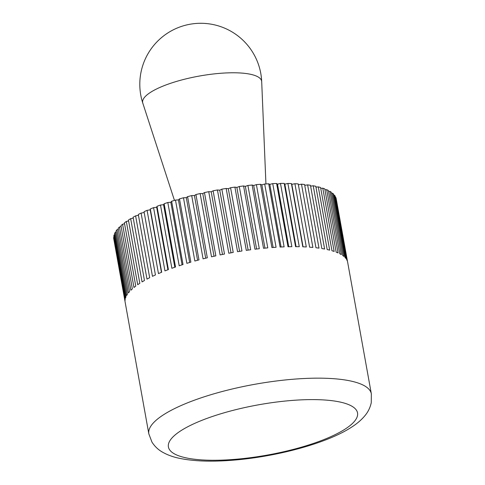 <?xml version="1.0" encoding="UTF-8"?>
<svg xmlns="http://www.w3.org/2000/svg" width="485" height="485" viewBox="0 0 485 485"><rect width="100%" height="100%" fill="white"/><g stroke="black" fill="none" stroke-linecap="round" stroke-linejoin="round"><path stroke-width="0.73" d="M147.088 210.344L150.211 209.847L150.301 208.98L161.681 272.231A113.035 30.021 169.8 0 0 158.468 273.595L147.088 210.344A113.035 30.021 -10.2 0 0 144.051 211.696L155.43 274.946A113.035 30.021 169.8 0 0 152.466 276.335L141.087 213.085A113.035 30.021 -10.2 0 0 138.304 214.461L149.683 277.711A113.035 30.021 169.8 0 0 146.985 279.111L135.606 215.861A113.035 30.021 -10.2 0 0 133.09 217.25L144.469 280.5A113.035 30.021 169.8 0 0 142.05 281.912L130.671 218.662A113.035 30.021 -10.2 0 0 128.44 220.051L139.819 283.301A113.035 30.021 169.8 0 0 137.704 284.713L126.324 221.463A113.035 30.021 -10.2 0 0 124.39 222.845L135.77 286.095A113.035 30.021 169.8 0 0 133.963 287.502L122.578 224.252A113.035 30.021 -10.2 0 0 120.959 225.622L132.338 288.872A113.035 30.021 169.8 0 0 131.574 289.563A113.035 30.021 169.8 0 0 130.853 290.254L119.468 227.004L121.117 226.519M148.828 433.863L151.969 442.114C154.727 446.43 158.28 449.795 162.614 452.214C167.446 454.942 172.951 456.955 179.129 458.252C192.751 461.12 209.478 461.853 229.302 460.465C273.94 457.464 326.502 443.708 351.637 427.115C356.96 423.738 361.404 419.919 364.962 415.645C368.097 411.917 370.194 407.6 371.261 402.689L371.334 393.826A113.035 30.021 -10.2 0 0 297.657 378.894A113.035 30.021 -10.2 0 0 155.236 421.059A113.035 30.021 -10.2 0 0 148.828 433.863L125.172 302.367A113.035 30.021 169.8 0 1 125.088 301.803L113.708 238.553A113.035 30.021 -10.2 0 1 113.666 237.371L125.051 300.621A113.035 30.021 169.8 0 1 125.178 299.397L113.799 236.14A113.035 30.021 -10.2 0 1 114.102 234.91L125.482 298.16A113.035 30.021 169.8 0 1 125.961 296.881L114.581 233.631A113.035 30.021 -10.2 0 1 115.218 232.351L126.597 295.601A113.035 30.021 169.8 0 1 127.416 294.28L116.036 231.03A113.035 30.021 -10.2 0 1 117.012 229.708L128.392 292.958A113.035 30.021 169.8 0 1 129.55 291.606L118.17 228.35A113.035 30.021 -10.2 0 1 119.468 227.004M113.666 237.371L113.999 237.232M114.102 234.91L114.763 234.655M115.218 232.351L116.212 232M117.012 229.708L118.334 229.284M122.578 224.252L124.548 223.718M126.324 221.463L128.592 220.905M130.671 218.662L133.242 218.086M135.606 215.861L138.455 215.291M141.087 213.085L144.203 212.527M150.301 208.98A113.035 30.021 -10.2 0 1 153.569 207.659L156.673 207.234L157.013 206.325A113.035 30.021 -10.2 0 1 160.493 205.04L163.56 204.688L164.142 203.755A113.035 30.021 -10.2 0 1 167.816 202.512L170.823 202.233L171.641 201.269A113.035 30.021 -10.2 0 1 175.485 200.081L178.425 199.881L179.474 198.898A113.035 30.021 -10.2 0 1 183.469 197.771L186.313 197.644L187.592 196.655A113.035 30.021 -10.2 0 1 191.702 195.594L194.436 195.546L195.934 194.546A113.035 30.021 -10.2 0 1 200.141 193.557L202.754 193.588L204.464 192.587A113.035 30.021 -10.2 0 1 208.738 191.678L211.205 191.793L213.115 190.799A113.035 30.021 -10.2 0 1 217.432 189.975L219.741 190.162L221.839 189.18A113.035 30.021 -10.2 0 1 226.174 188.447L228.314 188.707L230.581 187.743A113.035 30.021 -10.2 0 1 234.91 187.107L236.862 187.446L239.293 186.507A113.035 30.021 -10.2 0 1 243.579 185.961L245.337 186.373L247.914 185.464A113.035 30.021 -10.2 0 1 252.139 185.027L253.691 185.506L256.395 184.633A113.035 30.021 -10.2 0 1 260.536 184.3L261.864 184.846L264.689 184.015A113.035 30.021 -10.2 0 1 268.708 183.785L269.812 184.397L272.728 183.609A113.035 30.021 -10.2 0 1 276.614 183.488L277.487 184.161L280.482 183.421A113.035 30.021 -10.2 0 1 284.198 183.415L284.834 184.142L287.89 183.457A113.035 30.021 -10.2 0 1 291.418 183.56L291.812 184.336L294.91 183.712A113.035 30.021 -10.2 0 1 298.233 183.924L298.384 184.749L301.5 184.185A113.035 30.021 -10.2 0 1 304.592 184.5L315.971 247.75A113.035 30.021 169.8 0 1 318.997 248.126L307.617 184.876A113.035 30.021 -10.2 0 1 310.467 185.294L321.846 248.544A113.035 30.021 169.8 0 1 324.611 249.023L313.225 185.773A113.035 30.021 -10.2 0 1 315.808 186.295L327.187 249.545A113.035 30.021 169.8 0 1 329.673 250.133L318.293 186.877A113.035 30.021 -10.2 0 1 320.591 187.501L331.97 250.751A113.035 30.021 169.8 0 1 334.165 251.436L322.786 188.18A113.035 30.021 -10.2 0 1 324.786 188.901L336.166 252.151A113.035 30.021 169.8 0 1 338.051 252.927L326.672 189.677A113.035 30.021 -10.2 0 1 328.369 190.484L339.749 253.734A113.035 30.021 169.8 0 1 341.313 254.601L329.933 191.351A113.035 30.021 -10.2 0 1 331.31 192.248L342.695 255.498A113.035 30.021 169.8 0 1 343.932 256.45L332.546 193.2A113.035 30.021 -10.2 0 1 333.601 194.176L344.98 257.426A113.035 30.021 169.8 0 1 345.884 258.456L334.498 195.206A113.035 30.021 -10.2 0 1 335.22 196.255L346.599 259.505A113.035 30.021 169.8 0 1 347.157 260.609L335.778 197.359A113.035 30.021 -10.2 0 1 336.16 198.474L347.539 261.724A113.035 30.021 169.8 0 1 347.672 262.33L371.334 393.826M304.744 185.331L307.617 184.876M310.612 186.131L313.225 185.773M315.959 187.149L318.293 186.877M320.749 188.368L322.786 188.18M324.95 189.793L326.672 189.677M328.533 191.411L329.933 191.351M331.485 193.218L332.546 193.2M333.783 195.194L334.498 195.206M335.414 197.34L335.778 197.359M336.366 199.644L347.551 261.773M301.5 184.185L312.88 247.435A113.035 30.021 169.8 0 0 309.612 247.174L298.233 183.924M309.618 247.174L298.384 184.749M294.91 183.712L306.29 246.962A113.035 30.021 169.8 0 0 302.798 246.81L291.418 183.56M303.058 246.816L291.812 184.336M287.89 183.457L299.269 246.707A113.035 30.021 169.8 0 0 295.577 246.665L284.198 183.415M296.086 246.665L284.834 184.142M280.482 183.421L291.861 246.677A113.035 30.021 169.8 0 0 287.993 246.738L276.614 183.488M288.745 246.726L277.487 184.161M272.728 183.609L284.113 246.859A113.035 30.021 169.8 0 0 280.087 247.035L268.708 183.785M281.076 246.986L269.812 184.397M264.689 184.015L276.068 247.265A113.035 30.021 169.8 0 0 271.915 247.55L260.536 184.3M273.134 247.459L261.864 184.846M256.395 184.633L267.781 247.883A113.035 30.021 169.8 0 0 263.525 248.278L252.139 185.027M264.962 248.138L253.691 185.506M247.914 185.464L259.299 248.714A113.035 30.021 169.8 0 0 254.964 249.211L243.579 185.961M256.607 249.017L245.337 186.373M239.293 186.507L250.672 249.757A113.035 30.021 169.8 0 0 246.289 250.357L234.91 187.107M248.132 250.096L236.862 187.446M230.581 187.743L241.96 250.994A113.035 30.021 169.8 0 0 237.553 251.697L226.174 188.447M239.584 251.369L228.314 188.707M221.839 189.18L233.218 252.43A113.035 30.021 169.8 0 0 228.811 253.225L217.432 189.975M231.018 252.818L219.741 190.162M213.115 190.799L224.494 254.049A113.035 30.021 169.8 0 0 220.117 254.928L208.738 191.678M222.476 254.449L211.205 191.793M204.464 192.587L215.843 255.844A113.035 30.021 169.8 0 0 211.521 256.808L200.141 193.557M214.024 256.244L202.754 193.588M195.934 194.546L207.319 257.796A113.035 30.021 169.8 0 0 203.082 258.844L191.702 195.594M205.707 258.19L194.436 195.546M187.592 196.655L198.971 259.905A113.035 30.021 169.8 0 0 194.849 261.021L183.469 197.771M197.583 260.275L186.313 197.644M179.474 198.898L190.86 262.149A113.035 30.021 169.8 0 0 186.87 263.331L175.485 200.081M189.69 262.494L178.425 199.881M171.641 201.269L183.027 264.519A113.035 30.021 169.8 0 0 179.195 265.762L167.816 202.512M182.087 264.822L170.823 202.233M164.142 203.755L175.521 267.005A113.035 30.021 169.8 0 0 171.872 268.29L160.493 205.04M174.818 267.247L163.56 204.688M157.013 206.325L168.392 269.575A113.035 30.021 169.8 0 0 164.955 270.909L153.569 207.659M167.925 269.757L156.673 207.234M161.45 272.327L150.211 209.847M142.796 103.135A60.449 16.053 -10.2 0 1 146.076 95.721A60.449 16.053 -10.2 0 1 212.012 74.144A60.449 16.053 -10.2 0 1 261.7 81.741L261.7 81.741A60.977 60.977 0 0 0 189.981 24.25A60.977 60.977 0 0 0 142.796 103.135L174.454 200.396M294.916 400.228A96.085 25.517 169.8 0 0 173.854 436.063A96.085 25.517 169.8 0 0 231.036 459.641A96.085 25.517 169.8 0 0 352.098 423.799A96.085 25.517 169.8 0 0 294.916 400.228M265.932 183.936L261.7 81.741"/></g></svg>
